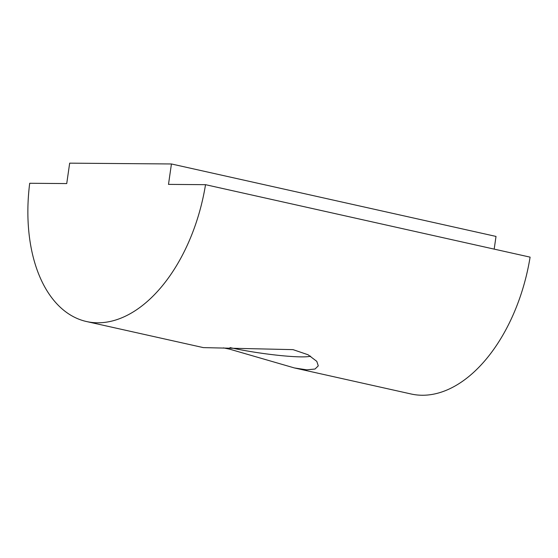 <?xml version="1.0" encoding="UTF-8"?>
<svg xmlns="http://www.w3.org/2000/svg" width="558" height="558" viewBox="0 0 558 558"><rect width="100%" height="100%" fill="white"/><g stroke="black" fill="none" stroke-linecap="round" stroke-linejoin="round"><path stroke-width="0.84" d="M230.029 347.599A50.973 5.203 -171.8 0 0 230.6 347.725A50.973 5.203 -171.8 0 0 310.632 356.171M223.423 347.885L229.526 349.134L294.387 367.938L306.74 369.835L315.019 369.033L318.283 365.853L316.798 361.347L308.058 354.755L293.041 349.636L203.349 347.613L86.581 321.548A145.136 86.692 102.6 0 1 29.7 183.275L66.73 183.575L69.666 163.159L171.439 163.968L168.495 184.384L205.525 184.677A145.136 86.692 102.6 0 1 86.581 321.548M205.525 184.677L530.1 257.14A145.136 86.692 102.6 0 1 411.155 394.004L294.387 367.938M494.186 249.119L496.013 236.425L171.439 163.968"/></g></svg>
